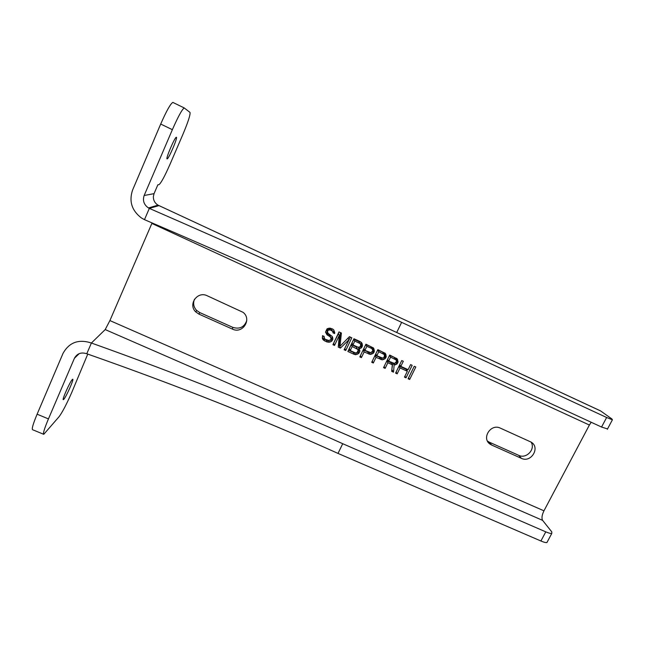<?xml version="1.0" encoding="UTF-8"?>
<svg xmlns="http://www.w3.org/2000/svg" width="645" height="645" viewBox="0 0 645 645"><rect width="100%" height="100%" fill="white"/><g stroke="black" fill="none" stroke-linecap="round" stroke-linejoin="round"><path stroke-width="0.97" d="M354.25 354.379L347.873 351.485L353.96 338.746L360.345 341.665L362.216 343.841L362.369 346.22L361.2 347.994L359.225 348.735L359.773 351.622L358.475 353.662L355.709 354.71L354.25 354.379L353.291 352.396L348.477 350.211M355.709 354.71L354.726 352.726L353.291 352.396M109.9 320.573L151.865 223.436L589.393 425.039L543.953 510.824L109.9 320.573L105.2 329.571L542.606 520.362C541.469 518.249 541.913 515.073 543.953 510.824M491.651 445.034L521.386 458.337C531.125 463.231 540.623 447.453 531.101 442.099L500.335 428.127C490.627 423.201 481.089 438.689 490.321 444.3L491.651 445.034L489.273 442.164L518.709 455.346C526.344 459.232 535.785 449.154 531.085 442.091M198.999 314.147L232.45 329.111C242.689 334.263 252.235 319.138 243.012 312.301L207.222 295.765C197.37 290.742 187.679 304.609 195.846 311.986L198.999 314.147L199.74 312.567L232.821 327.378C239.698 329.418 244.342 327.144 246.761 320.549M332.997 332.836L332.715 331.377L330.417 330.006L328.418 330.087L327.507 331.328L327.934 333.183L332.256 336.472L332.836 339.383L331.135 341.592L329.547 342.189L326.749 341.906L323.379 340.052L322.419 338.625L322.5 335.682L324.121 336.416L324.419 338.544L325.37 339.302L328.724 340.495L330.708 339.746L331.095 338.923L330.393 336.956L326.894 334.699L325.515 332.078L327.063 328.805L329.99 328.144L332.538 328.974L333.755 329.861L334.731 332.635L334.61 333.57L332.997 332.836M348.929 339.762L340.407 348.098L338.262 347.131L339.302 335.376L334.521 345.43L332.917 344.704L338.988 331.917L341.399 333.022L339.98 346.26L349.421 336.682L351.823 337.778L345.736 350.517L344.14 349.792L348.929 339.762L348.074 338.044M374.285 351.646L373.108 353.412L370.351 354.46L364.135 351.96L361.41 357.62L359.821 356.903L365.925 344.212L373.479 347.986L374.285 351.646L373.108 349.695L372.778 350.38M386.145 357.048L384.968 358.805L382.219 359.854L376.027 357.362L373.302 363.006L371.722 362.288L377.833 349.646L385.347 353.404L386.145 357.048L384.686 355.363M387.863 362.748L385.13 368.368L383.557 367.658L389.685 355.048L397.159 358.789L397.949 362.425L396.772 364.175L394.151 364.949L393.506 372.165L391.676 371.335L392.321 364.772L387.863 362.748L386.774 361.047M397.167 373.826L395.603 373.108L401.738 360.555L403.31 361.264L400.819 366.352L408.124 369.674L410.615 364.602L412.171 365.312L406.019 377.833L404.463 377.132L407.342 371.27L400.037 367.948L397.167 373.826L396.07 372.149M409.664 379.486L408.1 378.776L414.259 366.263L415.815 366.973L409.664 379.486L408.543 377.881M547.395 541.647L546.92 542.55C545.823 542.751 543.824 542.235 540.913 540.994L338.012 453.411C260.644 418.581 176.899 385.363 86.777 353.75C81.23 351.968 77.118 353.468 74.425 358.265L48.448 418.903C44.352 428.675 42.788 433.819 43.763 434.319L59.106 416.678C62.372 412.26 66.564 404.238 71.692 392.62L87.76 354.097M338.012 453.411L342.721 443.712L545.783 531.851C548.693 533.093 550.693 533.625 551.773 533.455L551.781 531.875L542.606 520.362M607.534 428.933L601.559 427.046L396.707 332.498L401.633 322.347C323.064 285.38 238.964 247.39 149.334 208.391L144.48 219.663C234.159 258.081 318.235 295.692 396.707 332.498M154.042 193.661L157.848 184.809L158.912 184.696C160.952 183.269 164.685 176.399 170.111 164.08L182.841 134.531C188.122 121.961 190.509 114.592 190.009 112.415L184.26 107.957C182.116 109.287 178.149 116.527 172.368 129.669L144.166 195.483L154.042 193.661L153.349 196.652C153.316 200.313 154.873 203.143 158.001 205.134L600.64 410.962L611.976 419.016L612.403 419.798L606.639 417.492L401.633 322.347M342.721 443.712C265.264 408.728 181.487 375.164 91.397 343.019L86.777 353.75M43.562 434.238L32.661 429.755C31.549 429.191 33.032 424.015 37.112 414.203L63.025 353.379C69.192 342.342 78.65 338.883 91.397 343.019L105.2 329.571M74.788 357.532L74.53 358.168M72.305 379.526L72.7 379.236C74.296 378.655 66.233 396.836 63.791 399.328L63.339 399.666C61.694 400.335 69.983 381.695 72.305 379.526M600.64 410.962L599.705 410.494M591.215 422.273L589.393 425.039M144.166 195.483C142.481 200.627 143.932 204.779 148.503 207.956L149.334 208.391L158.984 205.61M152.083 222.92L151.865 223.436M172.368 129.669L160.702 124.058L132.572 190.09C128.839 201.288 131.782 210.576 141.416 217.962L144.48 219.663M160.702 124.058C166.483 110.884 170.538 103.668 172.852 102.402L173.102 102.474M176.399 137.272C177.956 137.353 168.603 159.186 167.152 158.88L167.111 158.88C165.346 159.283 174.876 136.909 176.335 137.264L176.399 137.272M194.508 299.183C192.863 303.319 193.573 307.068 196.628 310.43L199.74 312.567M487.483 441.091L489.273 442.164M407.559 369.416L406.931 370.698M407.342 371.27L405.81 369.125L399.053 366.054M396.417 358.249L396.425 360.547M392.749 363.006L391.821 369.867M392.321 364.772L390.951 362.692L386.871 360.837M381.219 357.757L375.027 355.451M384.751 352.96L384.839 355.048M369.48 352.42L363.127 350.033M373.02 347.647L373.108 349.695M358.668 347.703L358.749 349.671L358.072 351.049M361.232 342.31L361.321 344.325L360.684 345.526M339.842 345.938L338.399 345.639M339.302 335.376L338.496 333.594L333.521 343.43M340.431 332.578L339.165 344.365L339.98 346.26M350.348 337.101L344.744 348.526M332.715 331.377L331.304 329.006L328.886 328.192M327.45 328.66L326.709 330.522L327.386 332.272M332.812 338.053L332.086 336.263L332.094 337.561L330.885 339.367M328.023 340.367L323.951 339.093L322.323 337.585M330.941 337.867L329.692 335.15L325.523 332.038M333.788 329.918L333.86 331.804L332.659 331.264M400.819 366.352L399.698 364.731M406.019 377.833L404.915 376.212M400.037 367.948L398.916 366.328M385.13 368.368L384.065 366.618M397.812 360.071L396.643 358.41M398.078 361.498L396.643 359.459M397.949 362.425L396.514 360.37M397.425 363.498L396.296 361.869M396.772 364.175L395.78 362.732M395.466 364.893L394.514 363.49M394.151 364.949L392.902 363.07M393.506 372.165L392.128 370.004M385.621 358.12L384.525 356.419M384.968 358.805L384.009 357.314M383.662 359.523L382.767 358.112M382.219 359.854L380.953 357.822M380.768 359.523L379.518 357.491M376.027 357.362L374.963 355.58M373.302 363.006L372.262 361.168M386.008 354.686L384.976 353.129M386.274 356.121L384.968 354.129M373.769 352.726L371.899 348.582L366.868 346.284L364.917 350.34L370.867 352.718L372.705 350.92M373.108 353.412L372.189 351.864M371.802 354.129L370.956 352.686M370.351 354.46L369.214 352.476M368.9 354.129L367.779 352.154M364.135 351.96L363.103 350.082M361.41 357.62L360.41 355.677M374.14 349.276L373.245 347.816M374.414 350.719L373.229 348.776M359.225 348.735L358.427 347.244M359.902 350.695L358.87 348.752M359.773 351.622L358.749 349.671M359.128 352.968L358.112 351.009M358.475 353.662L357.628 352.017M357.161 354.379L356.411 352.896M359.878 348.711L359.096 347.236M361.2 347.994L360.321 346.381M361.853 347.3L360.805 345.397M362.369 346.22L361.321 344.325M362.498 345.285L361.442 343.406M362.216 343.841L361.45 342.471M340.407 348.098L339.584 346.18M334.521 345.43L333.771 343.543M345.736 350.517L344.865 348.574M332.038 330.74L331.304 329.006M330.417 330.006L329.708 328.273M329.482 329.909L328.789 328.192M328.418 330.087L327.797 328.523M327.765 330.78L327.079 329.047M327.507 331.328L326.83 329.587M332.836 339.383L332.094 337.561M332.191 340.745L331.457 338.907M331.135 341.592L330.474 339.883M329.547 342.189L328.894 340.463M328.216 342.245L327.531 340.391M326.749 341.906L326.08 340.06M324.596 340.939L323.951 339.093M323.379 340.052L322.75 338.222M324 337.359L323.58 336.174M330.393 336.956L329.692 335.15M329.45 336.19L328.757 334.4M327.837 335.456L327.16 333.675M326.894 334.699L326.225 332.925M334.731 332.635L333.973 330.877M334.61 333.57L333.86 331.804M352.96 344.906L358.015 347.204L359.733 346.994L360.652 345.76L360.499 344.043L359.837 343.414L354.782 341.108L352.96 344.906L352.009 343.019L353.807 339.27L354.782 341.108M360.499 344.043L358.805 341.552L353.807 339.27M359.837 343.414L358.805 341.552M358.177 350.235L356.242 346.905L351.243 344.632L349.324 348.647L350.243 350.582L355.298 352.88L357.007 352.67L358.177 350.235M357.902 349.453L352.186 346.526L350.243 350.582M357.241 348.824L356.242 346.905M352.186 346.526L351.243 344.632M372.56 349.211L370.738 346.663L365.82 344.422M371.899 348.582L370.738 346.663M366.868 346.284L365.804 344.462M364.917 350.34L363.877 348.477M382.735 358.12L384.178 357.137L384.428 354.629L378.768 351.71L376.809 355.75L382.735 358.12M384.428 354.629L382.485 352.025L377.728 349.856M383.775 353.992L382.485 352.025M378.768 351.71L377.672 349.977M376.809 355.75L375.737 353.984M394.547 363.49L396.377 361.708L396.248 360.015L390.604 357.112L388.645 361.136L394.547 363.49M396.248 360.015L394.184 357.362L389.58 355.266M395.587 359.386L394.184 357.362M390.604 357.112L389.483 355.459M388.645 361.136L387.548 359.45M545.783 531.851L540.913 540.994M606.639 417.492L601.559 427.046M48.448 418.903L37.112 414.203M79.23 353.621L74.425 358.265M232.45 329.111L232.821 327.378M521.386 458.337L518.709 455.346M551.773 533.455L546.92 542.55M612.403 419.798L607.34 429.288M600.519 410.873L158.799 205.521M158.001 205.134L148.503 207.956M184.26 107.957L172.852 102.402M196.628 310.43L195.846 311.986M487.959 441.438L490.321 444.3"/></g></svg>
